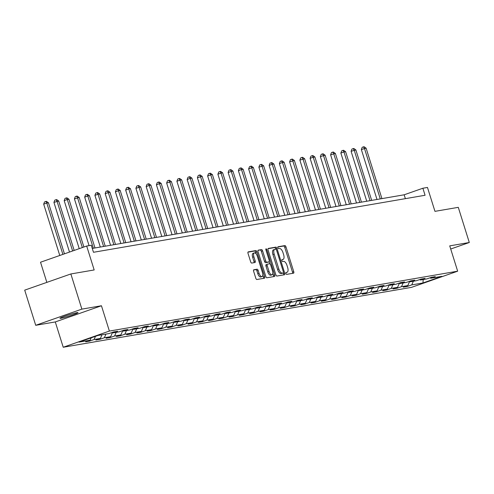 <?xml version="1.0" encoding="UTF-8"?>
<svg xmlns="http://www.w3.org/2000/svg" width="494" height="494" viewBox="0 0 494 494"><rect width="100%" height="100%" fill="white"/><g stroke="black" fill="none" stroke-linecap="round" stroke-linejoin="round"><path stroke-width="0.74" d="M285.933 273.485A1.013 0.451 70.7 0 0 286.687 274.374L293.541 273.194A1.451 0.648 70.7 0 0 293.584 273.182A1.451 0.648 70.7 0 0 293.751 271.7L285.964 246.852A1.451 0.648 70.7 0 0 284.884 245.586L278.036 246.765A1.013 0.451 70.7 0 0 278.005 246.772A1.013 0.451 70.7 0 0 277.887 247.809A1.013 0.451 70.7 0 0 278.641 248.692L279.53 248.544A4.637 2.069 70.7 0 1 282.976 252.607L283.624 254.676A4.637 2.069 70.7 0 1 283.099 259.412A4.637 2.069 70.7 0 1 282.945 259.449L282.062 259.603A1.013 0.451 70.7 0 0 282.025 259.609A1.013 0.451 70.7 0 0 281.913 260.647A1.013 0.451 70.7 0 0 282.667 261.536L283.55 261.382A4.637 2.069 70.7 0 1 287.002 265.445L287.65 267.513A4.637 2.069 70.7 0 1 287.119 272.25A4.637 2.069 70.7 0 1 286.971 272.287L286.082 272.441A1.013 0.451 70.7 0 0 286.051 272.447A1.013 0.451 70.7 0 0 285.933 273.485M60.997 318.26A9.454 0.636 162.6 0 0 71.235 315.4A9.454 0.636 162.6 0 0 78.003 312.634A9.454 0.636 162.6 0 0 76.965 312.659A9.454 0.636 162.6 0 0 66.721 315.524A9.454 0.636 162.6 0 0 59.959 318.29A9.454 0.636 162.6 0 0 60.997 318.26M253.836 269.761A1.451 0.648 70.7 0 0 253.786 269.773A1.451 0.648 70.7 0 0 253.62 271.255L255.806 278.227A1.451 0.648 70.7 0 0 256.886 279.499L264.494 278.19A1.451 0.648 70.7 0 0 264.537 278.178A1.451 0.648 70.7 0 0 264.704 276.696L256.917 251.847A1.451 0.648 70.7 0 0 255.843 250.582L248.229 251.884A1.451 0.648 70.7 0 0 248.186 251.897A1.451 0.648 70.7 0 0 248.019 253.379L250.656 261.801A1.451 0.648 70.7 0 0 251.736 263.067L254.99 262.512A1.451 0.648 70.7 0 0 255.04 262.499A1.451 0.648 70.7 0 0 255.207 261.017L253.897 256.843A3.878 1.729 70.7 0 1 254.336 252.885A3.878 1.729 70.7 0 1 257.343 256.25L262.468 272.608A3.878 1.729 70.7 0 1 262.03 276.566A3.878 1.729 70.7 0 1 259.023 273.201L258.164 270.471A1.451 0.648 70.7 0 0 257.09 269.205L253.743 269.798M450.713 249.019L469.3 242.505L458.284 207.344L434.961 211.352L427.471 187.448L422.87 188.239L425.075 195.266L93.483 252.286L91.285 245.252L86.685 246.043L40.527 262.228L46.844 282.383M81.874 309.121L35.716 325.305L55.291 321.94L101.449 305.755L81.874 309.121L70.858 273.96L94.175 269.952L86.685 246.043M101.449 305.755L109.384 331.066L457.66 271.187L411.502 287.366L63.226 347.251L109.384 331.066M469.3 242.505L449.725 245.87L457.66 271.187M275.856 274.781A1.451 0.648 70.7 0 0 276.936 276.047L284.544 274.738A1.451 0.648 70.7 0 0 284.593 274.726A1.451 0.648 70.7 0 0 284.754 273.25L276.967 248.402A1.451 0.648 70.7 0 0 275.893 247.13L268.285 248.439A1.451 0.648 70.7 0 0 268.236 248.451A1.451 0.648 70.7 0 0 268.069 249.933L275.856 274.781M274.516 276.467L266.908 277.77A1.451 0.648 70.7 0 1 265.834 276.504L258.047 251.656A1.451 0.648 70.7 0 1 258.208 250.174A1.451 0.648 70.7 0 1 258.257 250.162L261.511 249.606A1.451 0.648 70.7 0 1 262.592 250.872L265.747 260.949A1.451 0.648 70.7 0 0 266.828 262.221L268.989 261.851A1.451 0.648 70.7 0 0 269.032 261.839A1.451 0.648 70.7 0 0 269.199 260.357L265.908 249.865A1.013 0.451 70.7 0 1 266.025 248.828A1.013 0.451 70.7 0 1 266.816 249.711L274.732 274.973A1.451 0.648 70.7 0 1 274.565 276.455A1.451 0.648 70.7 0 1 274.516 276.467M35.716 325.305L24.7 290.145L70.858 273.96M89.544 341.113L94.101 339.514L100.406 338.433L95.855 340.026L99.794 339.347L104.345 337.754L110.656 336.667L106.099 338.267L110.038 337.587L114.596 335.988L120.9 334.907L116.349 336.5L120.289 335.827L124.84 334.228L131.145 333.147L126.594 334.741L130.533 334.061L135.09 332.468L141.395 331.381L136.844 332.981L140.784 332.301L145.335 330.702L151.639 329.622L147.089 331.215L151.028 330.542L155.585 328.942L161.89 327.855L157.333 329.455L161.279 328.776L165.83 327.182L172.134 326.096L167.583 327.695L171.523 327.016L176.08 325.416L182.385 324.336L177.828 325.929L181.773 325.256L186.324 323.656L192.629 322.57L188.078 324.169L192.018 323.49L196.575 321.897L202.88 320.81L198.322 322.409L202.268 321.73L206.819 320.131L213.124 319.05L208.573 320.643L212.513 319.97L217.064 318.371L223.374 317.284L218.817 318.883L222.763 318.204L227.314 316.611L233.619 315.524L229.068 317.123L233.007 316.444L237.558 314.845L243.869 313.764L239.312 315.357L243.258 314.684L247.809 313.085L254.114 311.998L249.563 313.597L253.502 312.918L258.053 311.325L264.364 310.238L259.807 311.838L263.747 311.158L268.304 309.559L274.608 308.478L270.057 310.071L273.997 309.398L278.548 307.799L284.859 306.712L280.302 308.312L284.241 307.632L288.799 306.039L295.103 304.952L290.552 306.552L294.492 305.872L299.043 304.273L305.348 303.193L300.797 304.786L304.736 304.113L309.293 302.513L315.598 301.426L311.047 303.026L314.987 302.347L319.538 300.753L325.842 299.667L321.291 301.266L325.231 300.587L329.788 298.987L336.093 297.907L331.542 299.5L335.482 298.827L340.033 297.227L346.337 296.141L341.786 297.74L345.726 297.061L350.283 295.468L356.588 294.381L352.031 295.98L355.976 295.301L360.527 293.702L366.832 292.621L362.281 294.214L366.221 293.541L370.778 291.942L377.083 290.855L372.525 292.454L376.471 291.775L381.022 290.182L387.327 289.095L382.776 290.694L386.716 290.015L391.273 288.416L397.577 287.335L393.02 288.928L396.966 288.255L401.517 286.656L407.822 285.569L403.271 287.168L407.21 286.489L411.761 284.896L422.932 282.976L441.895 276.325L430.725 278.246L435.282 276.646L431.336 277.325L426.785 278.925L420.48 280.005L425.031 278.412L421.092 279.091L416.535 280.685L410.23 281.771L414.787 280.172L410.841 280.851L406.29 282.445L399.986 283.531L404.537 281.932L400.597 282.611L396.046 284.211L389.735 285.291L394.292 283.698L390.346 284.377L385.795 285.97L379.491 287.057L384.042 285.458L380.102 286.137L375.551 287.73L369.24 288.817L373.797 287.218L369.858 287.897L365.301 289.496L358.996 290.577L363.547 288.984L359.607 289.663L355.056 291.256L348.745 292.343L353.303 290.744L349.363 291.423L344.806 293.016L338.501 294.103L343.052 292.504L339.112 293.183L334.562 294.782L328.257 295.863L332.808 294.27L328.868 294.949L324.311 296.542L318.006 297.629L322.557 296.029L318.618 296.709L314.067 298.302L307.762 299.389L312.313 297.796L308.373 298.469L303.816 300.068L297.512 301.149L302.062 299.555L298.123 300.235L293.572 301.828L287.267 302.915L291.818 301.315L287.879 301.995L283.321 303.588L277.017 304.675L281.574 303.081L277.628 303.754L273.077 305.354L266.772 306.434L271.323 304.841L267.384 305.52L262.827 307.114L256.522 308.2L261.079 306.601L257.133 307.28L252.582 308.874L246.278 309.96L250.829 308.367L246.889 309.04L242.332 310.64L236.027 311.72L240.584 310.127L236.638 310.806L232.087 312.399L225.783 313.486L230.334 311.887L226.394 312.566L221.843 314.159L215.532 315.246L220.089 313.653L216.144 314.326L211.593 315.925L205.288 317.006L209.839 315.413L205.899 316.092L201.348 317.685L195.037 318.772L199.595 317.173L195.655 317.852L191.098 319.445L184.793 320.532L189.344 318.939L185.404 319.612L180.853 321.211L174.543 322.292L179.1 320.699L175.16 321.378L170.603 322.971L164.298 324.058L168.849 322.459L164.91 323.138L160.359 324.737L154.048 325.818L158.605 324.225L154.665 324.898L150.108 326.497L143.803 327.578L148.354 325.984L144.415 326.664L139.864 328.257L133.559 329.344L138.11 327.744L134.17 328.424L129.613 330.023L123.309 331.104L127.86 329.51L123.92 330.183L119.369 331.783L113.064 332.863L117.615 331.27L113.676 331.949L109.118 333.543L97.954 335.463L78.991 342.114L90.161 340.193L85.604 341.786L89.544 341.113L89.346 340.477M95.496 336.328L94.101 339.514M102.011 334.765L100.406 338.433M113.064 332.863L112.299 332.431M105.951 334.086L104.345 337.754M112.465 332.524L110.656 336.667M123.309 331.104L122.549 330.665M116.195 332.326L114.596 335.988M122.716 330.764L120.9 334.907M133.559 329.344L132.793 328.905M126.445 330.566L124.84 334.228M132.96 328.998L131.145 333.147M143.803 327.578L143.044 327.145M136.69 328.8L135.09 332.468M143.211 327.238L141.395 331.381M154.048 325.818L153.288 325.379M146.94 327.04L145.335 330.702M153.455 325.478L151.639 329.622M164.298 324.058L163.539 323.619M157.185 325.28L155.585 328.942M163.705 323.712L161.89 327.855M174.543 322.292L173.783 321.86M167.435 323.514L165.83 327.182M173.95 321.952L172.134 326.096M184.793 320.532L184.034 320.093M177.679 321.755L176.08 325.416M184.194 320.192L182.385 324.336M195.037 318.772L194.278 318.334M187.93 319.995L186.324 323.656M194.445 318.426L192.629 322.57M205.288 317.006L204.528 316.574M198.174 318.229L196.575 321.897M204.689 316.666L202.88 320.81M215.532 315.246L214.773 314.808M208.425 316.469L206.819 320.131M214.939 314.906L213.124 319.05M225.783 313.486L225.017 313.048M218.669 314.709L217.064 318.371M225.184 313.14L223.374 317.284M236.027 311.72L235.268 311.288M228.92 312.943L227.314 316.611M235.434 311.381L233.619 315.524M246.278 309.96L245.512 309.522M239.164 311.183L237.558 314.845M245.679 309.621L243.869 313.764M256.522 308.2L255.762 307.762M249.414 309.423L247.809 313.085M255.929 307.855L254.114 311.998M266.772 306.434L266.007 306.002M259.659 307.657L258.053 311.325M266.173 306.095L264.364 310.238M277.017 304.675L276.257 304.236M269.903 305.897L268.304 309.559M276.424 304.335L274.608 308.478M287.267 302.915L286.501 302.476M280.154 304.137L278.548 307.799M286.668 302.569L284.859 306.712M297.512 301.149L296.752 300.716M290.398 302.371L288.799 306.039M296.919 300.809L295.103 304.952M307.762 299.389L306.996 298.95M300.648 300.611L299.043 304.273M307.163 299.049L305.348 303.193M318.006 297.629L317.247 297.19M310.893 298.851L309.293 302.513M317.414 297.283L315.598 301.426M328.257 295.863L327.491 295.431M321.143 297.085L319.538 300.753M327.658 295.523L325.842 299.667M338.501 294.103L337.742 293.664M331.388 295.326L329.788 298.987M337.908 293.763L336.093 297.907M348.745 292.343L347.986 291.905M341.638 293.566L340.033 297.227M348.153 291.997L346.337 296.141M358.996 290.577L358.236 290.145M351.882 291.8L350.283 295.468M358.397 290.237L356.588 294.381M369.24 288.817L368.481 288.379M362.133 290.04L360.527 293.702M368.648 288.477L366.832 292.621M379.491 287.057L378.731 286.619M372.377 288.28L370.778 291.942M378.892 286.711L377.083 290.855M389.735 285.291L388.976 284.859M382.628 286.514L381.022 290.182M389.142 284.952L387.327 289.095M399.986 283.531L399.22 283.093M392.872 284.754L391.273 288.416M399.387 283.192L397.577 287.335M410.23 281.771L409.47 281.333M403.123 282.994L401.517 286.656M409.637 281.426L407.822 285.569M420.48 280.005L419.715 279.573M413.367 281.228L411.761 284.896M423.228 279.536L422.932 282.976M430.725 278.246L429.965 277.807M55.291 321.94L63.226 347.251M422.87 188.239L404.16 194.797L92.279 248.426M91.192 337.834L90.161 340.193M405.37 198.656L404.16 194.797M407.013 285.853L407.21 286.489M396.762 287.619L396.966 288.255M386.518 289.379L386.716 290.015M376.267 291.139L376.471 291.775M366.023 292.905L366.221 293.541M355.779 294.665L355.976 295.301M345.528 296.425L345.726 297.061M335.284 298.191L335.482 298.827M325.033 299.951L325.231 300.587M314.789 301.711L314.987 302.347M304.539 303.477L304.736 304.113M294.294 305.236L294.492 305.872M284.044 306.996L284.241 307.632M273.8 308.762L273.997 309.398M263.549 310.522L263.747 311.158M253.305 312.288L253.502 312.918M243.054 314.048L243.258 314.684M232.81 315.808L233.007 316.444M222.559 317.574L222.763 318.204M212.315 319.334L212.513 319.97M202.065 321.094L202.268 321.73M191.82 322.86L192.018 323.49M181.57 324.62L181.773 325.256M171.325 326.38L171.523 327.016M161.081 328.146L161.279 328.776M150.831 329.906L151.028 330.542M140.586 331.665L140.784 332.301M130.336 333.431L130.533 334.061M120.091 335.191L120.289 335.827M109.841 336.951L110.038 337.587M99.597 338.717L99.794 339.347M287.119 272.25L285.872 272.682A4.637 2.069 70.7 0 0 285.872 272.682A4.637 2.069 70.7 0 0 286.014 272.62M282.945 259.449L281.852 259.832A4.637 2.069 70.7 0 0 281.852 259.844A4.637 2.069 70.7 0 0 281.994 259.782M292.565 273.361A1.451 0.648 70.7 0 0 292.504 272.138L284.717 247.29A1.451 0.648 70.7 0 0 283.636 246.024L277.819 247.025M275.831 249.18L275.72 248.84A1.451 0.648 70.7 0 0 274.645 247.568L268.007 248.71M283.575 274.905A1.451 0.648 70.7 0 0 283.507 273.688L283.266 272.916M283.229 272.929A1.013 0.451 70.7 0 0 283.26 272.923A1.013 0.451 70.7 0 0 283.377 271.885L276.541 250.075A1.013 0.451 70.7 0 0 275.788 249.186L274.855 249.347A4.637 2.069 70.7 0 0 274.701 249.384A4.637 2.069 70.7 0 0 274.176 254.12L278.844 269.026A4.637 2.069 70.7 0 0 282.296 273.089L283.229 272.929L281.981 273.367A1.013 0.451 70.7 0 0 282.012 273.361A1.013 0.451 70.7 0 0 282.043 273.343M274.559 249.451L273.608 249.785A4.637 2.069 70.7 0 0 273.454 249.822A4.637 2.069 70.7 0 0 272.929 254.558L274.176 254.12M281.981 273.367L281.049 273.528A4.637 2.069 70.7 0 1 277.597 269.465L272.929 254.558M257.979 250.433L261.511 249.606M267.828 262.252A1.451 0.648 70.7 0 1 267.785 262.271A1.451 0.648 70.7 0 1 267.742 262.283L265.581 262.66A1.451 0.648 70.7 0 1 264.5 261.388L261.345 251.31A1.451 0.648 70.7 0 0 260.264 250.038M269.193 261.715L269.854 263.833M272.812 273.275L273.485 275.411L274.732 274.973M269.026 271.41A3.878 1.729 70.7 0 0 272.033 274.769A3.878 1.729 70.7 0 0 272.478 270.817L270.669 265.05A1.451 0.648 70.7 0 0 269.594 263.784L267.433 264.154A1.451 0.648 70.7 0 0 267.384 264.167A1.451 0.648 70.7 0 0 267.217 265.642L269.026 271.41L267.779 271.842A3.878 1.729 70.7 0 0 270.786 275.207L272.033 274.769M267.34 264.185L266.186 264.593A1.451 0.648 70.7 0 0 266.136 264.605A1.451 0.648 70.7 0 0 265.97 266.081L267.217 265.642M267.779 271.842L265.97 266.081M273.546 276.634A1.451 0.648 70.7 0 0 273.485 275.411M262.03 276.566L260.783 276.998A3.878 1.729 70.7 0 1 257.775 273.639L256.917 270.91A1.451 0.648 70.7 0 0 255.843 269.644L253.558 270.033M254.336 252.885L253.089 253.323A3.878 1.729 70.7 0 0 252.65 257.281L253.897 256.843M254.021 262.678A1.451 0.648 70.7 0 0 253.959 261.456L252.65 257.281M256.182 253.928L255.67 252.286A1.451 0.648 70.7 0 0 254.595 251.014L247.957 252.156M263.518 278.357A1.451 0.648 70.7 0 0 263.456 277.134L262.808 275.072M381.924 198.619L366.11 148.163L361.349 149.54L376.996 199.465M361.349 149.54L362.207 147.298L363.454 146.86L364.467 148.447L380.281 198.903M363.454 146.86L364.109 146.749L366.11 148.163M371.679 200.385L355.865 149.923L351.104 151.3L366.752 201.231M351.104 151.3L351.956 149.058L353.204 148.62L354.223 150.207L370.037 200.663M353.204 148.62L353.865 148.509L355.865 149.923M361.429 202.145L345.615 151.689L343.972 151.967L340.854 153.06L356.501 202.991M340.854 153.06L341.712 150.824L342.959 150.386L343.972 151.967L359.786 202.429M342.959 150.386L343.614 150.269L345.615 151.689M351.185 203.905L335.37 153.449L330.61 154.826L346.257 204.757M330.61 154.826L331.462 152.584L332.709 152.146L333.728 153.733L349.542 204.189M332.709 152.146L333.37 152.035L335.37 153.449M340.934 205.671L325.12 155.209L320.359 156.586L336.006 206.517M320.359 156.586L321.217 154.344L322.465 153.906L323.477 155.493L339.292 205.949M322.465 153.906L323.119 153.795L325.12 155.209M330.69 207.431L314.876 156.975L313.233 157.253L310.115 158.346L325.762 208.277M310.115 158.346L310.967 156.11L312.214 155.672L313.233 157.253L329.047 207.715M312.214 155.672L312.875 155.554L314.876 156.975M320.439 209.19L304.625 158.735L299.864 160.112L315.512 210.043M299.864 160.112L300.723 157.87L301.97 157.432L302.989 159.019L318.797 209.475M301.97 157.432L302.624 157.32L304.625 158.735M310.195 210.957L294.381 160.494L289.62 161.871L305.267 211.803M289.62 161.871L290.478 159.63L291.726 159.192L292.738 160.778L308.552 211.234M291.726 159.192L292.38 159.08L294.381 160.494M299.944 212.716L284.136 162.26L282.494 162.538L279.376 163.638L295.017 213.562M279.376 163.638L280.228 161.396L281.475 160.958L282.494 162.538L298.302 213M281.475 160.958L282.13 160.84L284.136 162.26M289.7 214.476L273.886 164.02L272.243 164.304L269.125 165.397L284.772 215.328M269.125 165.397L269.983 163.156L271.231 162.717L272.243 164.304L288.058 214.76M271.231 162.717L271.885 162.606L273.886 164.02M279.45 216.242L263.642 165.78L258.881 167.157L274.528 217.088M258.881 167.157L259.733 164.916L260.98 164.477L261.999 166.064L277.807 216.52M260.98 164.477L261.641 164.366L263.642 165.78M269.205 218.002L253.391 167.546L251.749 167.824L248.63 168.923L264.278 218.848M248.63 168.923L249.489 166.682L250.736 166.243L251.749 167.824L267.563 218.286M250.736 166.243L251.39 166.126L253.391 167.546M258.955 219.762L243.147 169.306L241.504 169.59L238.386 170.683L254.033 220.614M238.386 170.683L239.238 168.442L240.485 168.003L241.504 169.59L257.312 220.046M240.485 168.003L241.146 167.892L243.147 169.306M248.71 221.528L232.896 171.066L228.135 172.443L243.783 222.374M228.135 172.443L228.994 170.202L230.241 169.763L231.254 171.35L247.068 221.806M230.241 169.763L230.896 169.652L232.896 171.066M238.46 223.288L222.652 172.832L221.009 173.11L217.891 174.209L233.538 224.134M217.891 174.209L218.743 171.968L219.991 171.529L221.009 173.11L236.824 223.572M219.991 171.529L220.651 171.412L222.652 172.832M228.216 225.048L212.401 174.592L210.759 174.876L207.641 175.969L223.288 225.9M207.641 175.969L208.499 173.727L209.746 173.289L210.759 174.876L226.573 225.332M209.746 173.289L210.401 173.178L212.401 174.592M217.971 226.814L202.157 176.352L197.396 177.729L213.044 227.66M197.396 177.729L198.248 175.487L199.496 175.049L200.515 176.636L216.329 227.092M199.496 175.049L200.156 174.938L202.157 176.352M207.721 228.574L191.907 178.118L190.264 178.396L187.146 179.495L202.793 229.42M187.146 179.495L188.004 177.253L189.251 176.815L190.264 178.396L206.078 228.858M189.251 176.815L189.906 176.698L191.907 178.118M197.477 230.334L181.662 179.878L180.02 180.162L176.901 181.255L192.549 231.186M176.901 181.255L177.754 179.013L179.001 178.575L180.02 180.162L195.834 230.618M179.001 178.575L179.662 178.464L181.662 179.878M187.226 232.1L171.412 181.638L166.651 183.015L182.298 232.946M166.651 183.015L167.509 180.773L168.757 180.335L169.769 181.922L185.583 232.378M168.757 180.335L169.411 180.224L171.412 181.638M176.982 233.86L161.168 183.404L159.525 183.682L156.407 184.781L172.054 234.706M156.407 184.781L157.259 182.539L158.506 182.101L159.525 183.682L175.339 234.144M158.506 182.101L159.167 181.99L161.168 183.404M166.731 235.619L150.917 185.164L149.274 185.448L146.156 186.541L161.804 236.472M146.156 186.541L147.014 184.299L148.262 183.861L149.274 185.448L165.089 235.904M148.262 183.861L148.916 183.749L150.917 185.164M156.487 237.386L140.673 186.923L135.912 188.3L151.559 238.232M135.912 188.3L136.764 186.059L138.011 185.621L139.03 187.207L154.844 237.663M138.011 185.621L138.672 185.509L140.673 186.923M146.236 239.145L130.422 188.689L128.786 188.967L125.661 190.067L141.309 239.991M125.661 190.067L126.52 187.825L127.767 187.387L128.786 188.967L144.594 239.429M127.767 187.387L128.421 187.275L130.422 188.689M135.992 240.905L120.178 190.449L118.535 190.733L115.417 191.826L131.064 241.757M115.417 191.826L116.275 189.585L117.523 189.146L118.535 190.733L134.349 241.189M117.523 189.146L118.177 189.035L120.178 190.449M125.742 242.671L109.934 192.209L105.173 193.586L120.814 243.517M105.173 193.586L106.025 191.345L107.272 190.906L108.291 192.493L124.099 242.949M107.272 190.906L107.927 190.795L109.934 192.209M115.497 244.431L99.683 193.975L98.04 194.253L94.922 195.352L110.57 245.277M94.922 195.352L95.78 193.111L97.028 192.672L98.04 194.253L113.855 244.715M97.028 192.672L97.682 192.561L99.683 193.975M105.247 246.191L89.439 195.735L87.796 196.019L84.678 197.112L100.319 247.043M84.678 197.112L85.53 194.871L86.777 194.432L87.796 196.019L103.604 246.475M86.777 194.432L87.438 194.321L89.439 195.735M95.002 247.957L79.188 197.495L74.427 198.872L89.081 245.629M74.427 198.872L75.286 196.631L76.533 196.192L77.546 197.779L93.36 248.235M76.533 196.192L77.188 196.081L79.188 197.495M83.906 247.019L68.944 199.261L67.301 199.539L64.183 200.638L79.231 248.655M64.183 200.638L65.035 198.397L66.282 197.958L67.301 199.539L82.35 247.562M66.282 197.958L66.943 197.847L68.944 199.261M74.18 250.427L58.693 201.021L53.932 202.398L69.5 252.07M53.932 202.398L54.791 200.156L56.038 199.718L57.051 201.305L72.618 250.977M56.038 199.718L56.693 199.607L58.693 201.021M64.448 253.842L48.449 202.781L46.806 203.065L43.688 204.158L59.768 255.478M43.688 204.158L44.54 201.916L45.788 201.478L46.806 203.065L62.886 254.385M45.788 201.478L46.448 201.367L48.449 202.781M285.872 272.669L286.971 272.287M283.636 246.024L284.884 245.586M284.717 247.29L285.964 246.852M292.504 272.138L293.751 271.7M274.645 247.568L275.893 247.13M275.72 248.84L276.967 248.402M283.507 273.688L284.754 273.25M277.597 269.465L278.844 269.026M281.049 273.528L282.296 273.089M261.345 251.31L262.592 250.872M264.5 261.388L265.747 260.949M265.581 262.66L266.828 262.221M267.742 262.283L268.989 261.851M265.957 250.013L266.816 249.711M255.843 269.644L257.09 269.205M256.917 270.91L258.164 270.471M257.775 273.639L259.023 273.201M253.959 261.456L255.207 261.017M254.595 251.014L255.843 250.582M255.67 252.286L256.917 251.847M263.456 277.134L264.704 276.696M281.852 259.844L283.099 259.412M282.012 273.361L283.26 272.923M273.454 249.822L274.701 249.384M267.785 262.271L269.032 261.839M266.136 264.605L267.384 264.167"/></g></svg>

